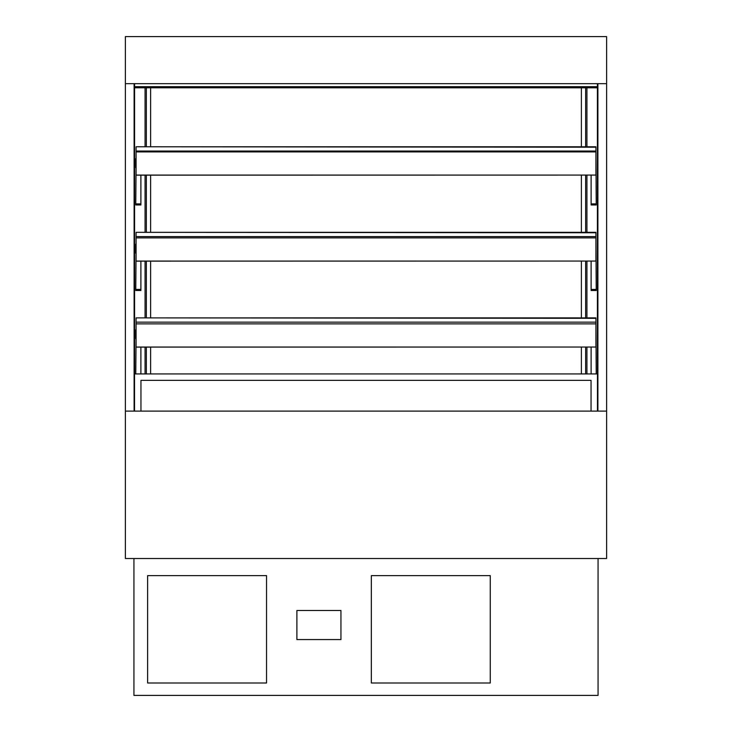 <?xml version="1.0" encoding="UTF-8"?>
<svg xmlns="http://www.w3.org/2000/svg" width="732" height="732" viewBox="0 0 732 732"><rect width="100%" height="100%" fill="white"/><g stroke="black" fill="none" stroke-linecap="round" stroke-linejoin="round"><path stroke-width="1.1" d="M598.062 558.516L598.062 695.4L133.938 695.4L133.938 558.516M296.89 610.488L296.89 639.576L340.947 639.576L340.947 610.488L296.89 610.488M371.344 575.627L371.344 682.993L490.266 682.993L490.266 575.627L371.344 575.627M147.626 575.627L147.626 682.993L266.549 682.993L266.549 575.627L147.626 575.627M597.888 83.658L597.888 411.11L606.618 411.11L125.382 411.11L125.382 558.516L606.618 558.516L606.618 36.6L125.382 36.6L125.382 83.658L606.618 83.658M597.422 373.933L597.422 87.181M586.936 373.933L586.936 347.114M586.936 317.88L586.936 261.132M586.936 232.328L586.936 175.149M586.936 146.775L586.936 87.794M145.064 373.933L145.064 347.114M145.064 317.88L145.064 261.132M145.064 232.328L145.064 175.149M145.064 146.775L145.064 87.794M134.578 373.933L134.578 83.658M125.382 83.658L125.382 411.11L134.112 411.11L134.112 83.658M585.655 373.933L585.655 347.114M585.655 317.88L585.655 261.132M585.655 232.328L585.655 175.149M585.655 146.775L585.655 87.794M581.382 373.933L581.382 347.114M581.382 317.88L581.382 261.132M581.382 232.328L581.382 175.149M581.382 146.775L581.382 87.794M150.618 373.933L150.618 347.114M150.618 317.88L150.618 261.132M150.618 232.328L150.618 175.149M150.618 146.775L150.618 87.794M146.345 373.933L146.345 347.114M146.345 317.88L146.345 261.132M146.345 232.328L146.345 175.149M146.345 146.775L146.345 87.794M135.759 204.951L135.759 203.88L140.892 203.88L140.892 204.951L135.759 204.951M140.892 175.149L140.892 203.88M135.759 203.88L136.079 167.71M136.079 158.588L136.079 157.041M135.759 290.503L135.759 289.433L140.892 289.433L140.892 290.503L135.759 290.503M140.892 261.132L140.892 289.433M135.759 289.433L136.079 253.263M136.079 244.14L136.079 242.594M140.892 347.114L140.892 373.933M135.759 373.933L136.079 338.815M136.079 329.693L136.079 328.146M591.108 347.114L591.108 373.933M596.241 373.933L595.921 328.146M596.241 290.503L596.241 289.433L591.108 289.433L591.108 290.503L596.241 290.503M591.108 261.132L591.108 289.433M596.241 289.433L595.921 242.594M596.241 204.951L596.241 203.88L591.108 203.88L591.108 204.951L596.241 204.951M591.108 175.149L591.108 203.88M596.241 203.88L595.921 157.041M135.759 329.693L135.759 338.815M135.759 244.14L135.759 253.263M135.759 158.588L135.759 167.71M136.079 347.041L595.921 347.041L136.079 347.114L136.079 322.162L595.921 322.162L595.921 317.88L136.079 317.88L595.921 318.31M136.079 322.162L136.079 318.31M595.921 347.041L595.921 322.162M136.079 261.059L595.921 261.059L136.079 261.132L136.079 236.61L595.921 236.61L595.921 232.328L136.079 232.328L595.921 232.758M136.079 236.61L136.079 232.758M595.921 261.059L595.921 236.61M136.079 175.076L595.921 175.076L136.079 175.149L136.079 151.048L595.921 151.048L595.921 146.775L136.079 146.775L595.921 147.205M136.079 151.048L136.079 147.205M595.921 175.076L595.921 151.048M136.079 323.873L595.921 323.873M136.079 237.891L595.921 237.891M136.079 151.908L595.921 151.908M597.468 411.11L597.468 373.933L134.532 373.933L134.532 411.11M140.956 411.11L140.956 380.347L591.044 380.347L591.044 411.11M597.422 83.658L597.422 87.346L134.578 87.181M597.422 87.785L134.578 87.785L597.422 87.794M597.422 86.696L134.578 86.696"/></g></svg>
